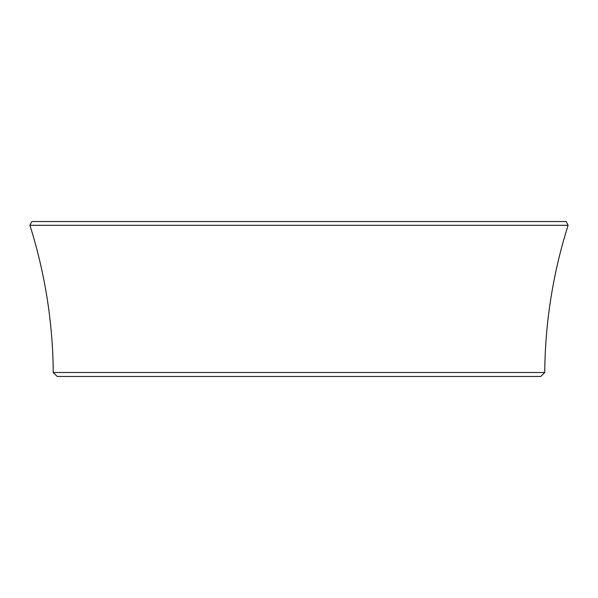 <?xml version="1.0" encoding="UTF-8"?>
<svg xmlns="http://www.w3.org/2000/svg" width="598" height="598" viewBox="0 0 598 598"><rect width="100%" height="100%" fill="white"/><g stroke="black" fill="none" stroke-linecap="round" stroke-linejoin="round"><path stroke-width="0.9" d="M540.801 376.456L57.199 376.456L53.252 372.509L544.748 372.509L540.801 376.456M29.9 225.304L31.814 221.544L566.186 221.544L568.1 225.304L29.9 225.304A500.563 500.563 0 0 1 53.252 372.509M568.1 225.304A500.563 500.563 0 0 0 544.748 372.509"/></g></svg>
